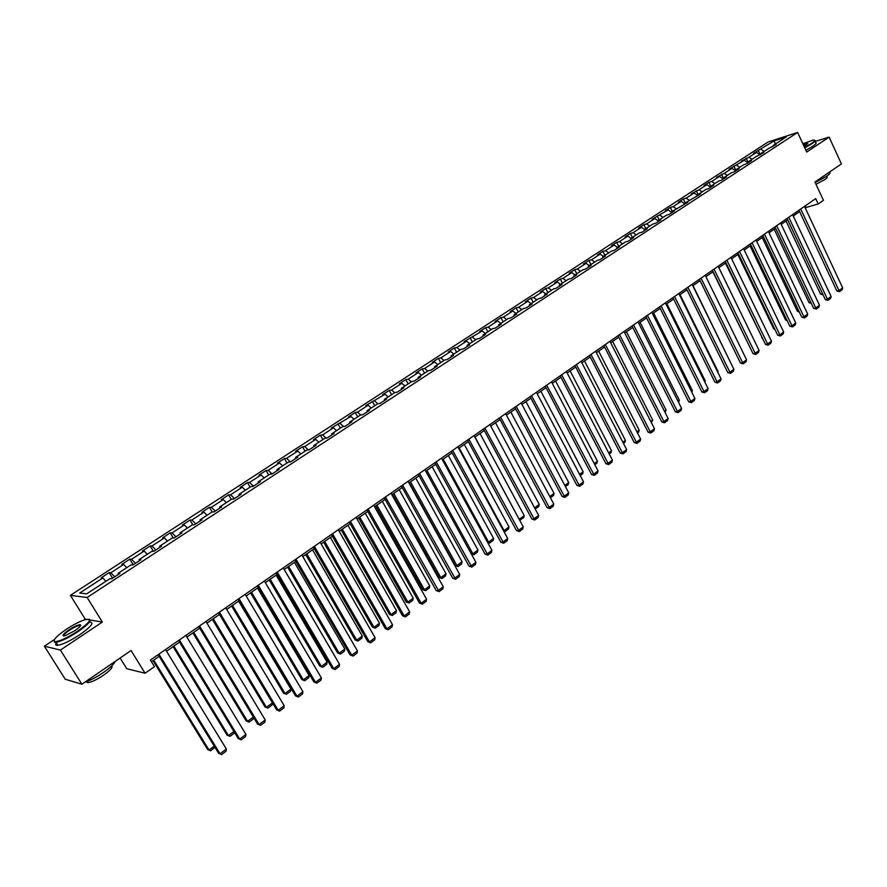 <?xml version="1.0" encoding="UTF-8"?>
<svg xmlns="http://www.w3.org/2000/svg" width="887" height="887" viewBox="0 0 887 887"><rect width="100%" height="100%" fill="white"/><g stroke="black" fill="none" stroke-linecap="round" stroke-linejoin="round"><path stroke-width="1.33" d="M120.133 658.01L126.774 668.731L145.091 673.244L154.482 666.691L150.402 660.039L815.696 198.61L818.202 203.988L823.458 200.318L814.965 182.035L841.419 163.907L829.112 137.097L815.098 141.476M54.395 639.538L44.35 646.179L65.239 679.242L81.892 684.21L60.394 650.06L102.349 622.064L87.126 597.494L70.395 595.354L85.196 619.148L83.7 620.135M87.126 597.494L797.624 132.429L768.053 142.02L70.395 595.354M44.35 646.179L60.394 650.06M774.107 140.878L753.562 153.307L756.423 152.398L748.95 157.265L741.399 161.212L744.248 160.325L729.092 169.229L731.93 168.342L724.28 173.32L716.641 177.322L719.468 176.458L711.718 181.502L708.913 182.356L704.045 185.527L706.85 184.673L699.011 189.774L691.295 193.821L694.089 192.989L686.15 198.156L683.367 198.976L678.389 202.225L681.161 201.404L673.133 206.627L670.361 207.436L665.317 210.718L668.077 209.92L652.089 219.333L654.839 218.535L646.612 223.901L643.873 224.677L638.707 228.037L641.434 227.272L633.096 232.693L630.38 233.458L625.147 236.862L627.852 236.108L619.414 241.608L616.72 242.351L611.42 245.799L614.114 245.056L605.566 250.622L602.883 251.343L597.516 254.835L600.189 254.125L591.54 259.758L588.879 260.456L583.446 263.993L586.096 263.295L577.337 269.005L574.698 269.692L569.188 273.274L571.827 272.597L562.946 278.374L560.329 279.039L554.752 282.665L557.358 282.011L548.366 287.865L545.771 288.508L540.128 292.189L542.711 291.546L533.608 297.478L531.036 298.11L525.315 301.824L527.876 301.214L518.651 307.224L516.101 307.822L510.302 311.592L512.841 311.004L503.494 317.091L500.967 317.668L495.09 321.493L497.607 320.917L488.138 327.092L485.632 327.647L479.679 331.516L482.173 330.973L464.067 341.683L466.529 341.162L456.805 347.493L454.355 348.003L448.234 351.973L450.674 351.485L440.817 357.904L438.389 358.381L432.202 362.417L434.608 361.94L424.607 368.46L422.212 368.914L415.936 372.995L418.32 372.551L408.186 379.148L405.825 379.581L399.449 383.727L401.8 383.306L391.533 389.992L389.193 390.391L382.74 394.593L385.058 394.205L365.799 405.625L368.083 405.259L357.516 412.145L355.255 412.488L348.613 416.801L350.875 416.469L331.195 428.144L333.412 427.844L322.546 434.918L320.351 435.195L313.521 439.642L315.705 439.375L304.685 446.549L302.522 446.793L295.593 451.306L297.744 451.073L286.556 458.346L284.439 458.568L277.409 463.136L279.516 462.936L268.173 470.321L266.089 470.498L258.96 475.144L261.033 474.977L249.513 482.473L247.473 482.617L240.244 487.318L242.273 487.185L230.587 494.791L228.591 494.902L221.251 499.68L223.236 499.581L211.372 507.309L209.421 507.375L201.97 512.22L203.91 512.165L191.88 520.004L189.962 520.037L182.4 524.96L184.296 524.938L172.078 532.887L170.215 532.887L162.543 537.877L164.394 537.899L151.987 545.982L150.169 545.926L142.386 551.004L144.182 551.06L131.586 559.265L129.824 559.176L121.907 564.32L123.659 564.42L110.875 572.747L109.156 572.625L101.118 577.847L102.814 577.991L79.73 593.026L86.66 593.869L109.988 578.623L111.74 578.779L119.9 573.446L118.126 573.312L131.054 564.864L132.862 564.975L140.889 559.73L139.071 559.63L151.788 551.326L153.651 551.392L161.556 546.226L159.682 546.17L172.211 537.988L174.118 538.01L181.902 532.921L179.972 532.921L192.313 524.86L194.275 524.838L201.937 519.826L199.963 519.86L212.115 511.921L214.122 511.866L221.672 506.92L219.654 506.998L231.629 499.181L233.669 499.082L241.12 494.214L239.046 494.336L250.844 486.63L252.939 486.497L260.268 481.708L258.161 481.852L269.781 474.268L271.91 474.09L279.128 469.367L276.988 469.556L288.43 462.083L290.603 461.872L297.722 457.215L295.537 457.437L306.813 450.075L309.031 449.831L316.049 445.241L313.821 445.507L324.93 438.245L327.192 437.967L334.1 433.444L331.838 433.732L342.792 426.58L345.087 426.27L351.895 421.813L349.6 422.134L360.399 415.072L362.728 414.739L369.435 410.348L367.107 410.703L377.751 403.74L380.113 403.374L386.732 399.039L384.37 399.427L394.87 392.564L397.254 392.165L403.785 387.896L401.39 388.306L411.745 381.543L414.162 381.111L420.604 376.908L418.165 377.352L428.377 370.677L430.838 370.223L437.18 366.065L434.719 366.542L444.797 359.956L447.27 359.479L453.534 355.377L451.051 355.875L460.985 349.389L463.491 348.879L469.666 344.832L467.15 345.353L476.951 338.956L479.49 338.424L485.577 334.432L483.027 334.987L492.695 328.667L495.268 328.112L501.277 324.176L498.705 324.753L508.24 318.522L510.834 317.934L516.766 314.053L514.161 314.652L523.574 308.499L526.191 307.889L532.045 304.064L529.417 304.685L538.708 298.62L541.347 297.988L547.124 294.207L544.474 294.85L553.643 288.863L556.304 288.208L562.003 284.483L559.331 285.148L568.39 279.239L571.073 278.562L576.694 274.881L574 275.569L582.936 269.737L585.642 269.038L591.197 265.413L588.48 266.111L597.295 260.357L600.022 259.636L605.499 256.055L602.772 256.775L611.476 251.099L614.214 250.356L619.625 246.819L616.875 247.562L625.468 241.951L628.24 241.197L633.573 237.705L630.812 238.47L639.294 232.926L642.077 232.15L647.355 228.702L644.561 229.489L652.943 224.012L655.737 223.225L660.948 219.81L658.143 220.619L666.414 215.208L669.23 214.399L674.375 211.039L671.559 211.849L687.647 202.369L684.808 203.201L700.741 193.809L697.892 194.652L705.864 189.452L708.724 188.587L713.68 185.35L710.809 186.215L718.692 181.07L721.563 180.194L726.464 176.99L723.581 177.877L731.365 172.788L734.259 171.901L739.093 168.741L736.199 169.639L743.883 164.616L746.787 163.707L751.566 160.58L748.661 161.501L756.256 156.533L763.895 152.531L760.968 153.451L768.475 148.55L776.081 144.57L773.142 145.501L786.237 136.953L774.107 140.878L775.382 144.038M118.414 574.421L118.126 573.312M110.875 572.747L114.722 576.838M123.659 564.42L126.752 567.68M139.326 560.75L139.071 559.63M131.586 559.265L135.445 563.289M144.182 551.06L147.286 554.264M159.926 547.29L159.682 546.17M151.987 545.982L155.857 549.94M164.394 537.899L167.499 541.059M180.205 534.029L179.972 532.921M172.078 532.887L175.959 536.801M184.296 524.938L187.412 528.053M200.174 520.979L199.963 519.86M191.88 520.004L195.761 523.862M203.91 512.165L207.037 515.247M219.843 508.129L219.654 506.998M211.372 507.309L215.264 511.112M223.236 499.581L226.362 502.619M239.213 495.456L239.046 494.336M230.587 494.791L234.49 498.549M242.273 487.185L245.4 490.178M258.305 482.983L258.161 481.852M249.513 482.473L253.416 486.176M261.033 474.977L264.171 477.927M277.11 470.687L276.988 469.556M268.173 470.321L272.087 473.98M279.516 462.936L282.665 465.852M295.648 458.579L295.537 457.437M286.556 458.346L290.404 461.894M297.744 451.073L300.893 453.944M313.909 446.638L313.821 445.507M304.685 446.549L308.366 449.909M315.705 439.375L318.854 442.214M331.915 434.874L331.838 433.732M322.546 434.918L326.094 438.1M333.412 427.844L336.561 430.638M349.655 423.276L349.6 422.134M340.153 423.454L343.568 426.47M350.875 416.469L354.024 419.241M367.151 411.845L367.107 410.703M357.516 412.145L360.821 415.016M368.083 405.259L371.243 407.998M384.404 400.569L384.37 399.427M374.647 400.991L377.829 403.729M385.058 394.205L388.218 396.91M401.401 389.448L401.39 388.306M391.533 389.992L394.693 392.686M401.8 383.306L404.971 385.967M418.176 378.494L418.165 377.352M408.186 379.148L411.346 381.798M418.32 372.551L421.48 375.179M434.708 367.684L434.719 366.542M424.607 368.46L427.778 371.076M434.608 361.94L437.768 364.546M451.028 357.029L451.051 355.875M440.817 357.904L443.977 360.488M450.674 351.485L453.845 354.046M467.116 346.507L467.15 345.353M456.805 347.493L459.965 350.055M466.529 341.162L469.7 343.69M482.983 336.129L483.027 334.987M472.571 337.226L475.731 339.743M482.173 330.973L485.333 333.479M498.638 325.895L498.705 324.753M488.138 327.092L491.298 329.587M497.607 320.917L500.767 323.4M514.094 315.805L514.161 314.652M503.494 317.091L506.654 319.553M512.841 311.004L516.001 313.444M529.339 305.838L529.417 304.685M518.651 307.224L521.811 309.652M527.876 301.214L531.036 303.631M544.385 296.003L544.474 294.85M533.608 297.478L536.768 299.884M542.711 291.546L545.871 293.941M559.231 286.301L559.331 285.148M548.366 287.865L551.526 290.249M557.358 282.011L560.517 284.372M573.889 276.722L574 275.569M562.946 278.374L566.106 280.724M571.827 272.597L574.976 274.926M588.347 267.264L588.48 266.111M577.337 269.005L580.486 271.333M586.096 263.295L589.256 265.612M602.628 257.929L602.772 256.775M591.54 259.758L594.7 262.053M600.189 254.125L603.348 256.398M616.731 248.715L616.875 247.562M605.566 250.622L608.726 252.895M614.114 245.056L617.263 247.318M630.646 239.623L630.812 238.47M619.414 241.608L622.574 243.847M627.852 236.108L631.001 238.337M644.394 230.631L644.561 229.489M633.096 232.693L636.245 234.911M641.434 227.272L644.572 229.478M657.966 221.761L658.143 220.619M646.612 223.901L649.75 226.096M654.839 218.535L658.11 220.808M671.37 213.002L671.559 211.849M659.95 215.208L663.088 217.382M668.077 209.92L671.492 212.259M684.609 204.354L684.808 203.201M673.133 206.627L676.271 208.778M681.161 201.404L684.697 203.81M697.692 195.805L697.892 194.652M686.15 198.156L689.288 200.274M694.089 192.989L697.747 195.45M710.609 187.357L710.809 186.215M699.011 189.774L702.149 191.88M706.85 184.673L710.631 187.19M719.468 176.458L723.36 179.03L723.581 177.877M711.718 181.502L714.844 183.576M735.966 170.781L736.199 169.639M724.28 173.32L727.407 175.382M731.93 168.342L735.822 170.881M748.428 162.643L748.661 161.501M736.687 165.248L739.802 167.277M744.248 160.325L748.129 162.831M760.736 154.593L760.968 153.451M748.95 157.265L752.065 159.272M756.423 152.398L760.292 154.881M772.899 146.643L773.142 145.501M761.057 149.371L764.173 151.367M145.091 673.244L131.054 650.526L81.892 684.21M797.624 132.429L806.715 152.043L829.112 137.097M805.141 207.735L818.202 203.988M151.433 661.713L159.15 656.358M166.534 651.224L179.584 642.166M186.902 637.088L199.697 628.196M206.959 623.162L219.499 614.447L272.42 702.859L272.043 705.021L267.863 708.136L264.991 706.95L266.433 707.305L213.268 618.771M226.706 609.436L239.013 600.898M246.165 595.931L258.239 587.549M265.324 582.626L277.165 574.399M284.206 569.509L295.826 561.438M302.811 556.592L314.209 548.665M321.138 543.864L332.326 536.092M339.2 531.313L350.188 523.685M357.006 518.95L367.795 511.455M374.558 506.754L385.146 499.414M391.866 494.746L402.254 487.528M408.929 482.894L419.13 475.809M425.749 471.219L435.761 464.256M442.336 459.699L452.17 452.869M458.69 448.334L468.347 441.626M474.822 437.125L484.313 430.539M490.744 426.07L500.057 419.606M506.444 415.171L515.591 408.818M521.933 404.417L530.925 398.174M537.212 393.806L546.048 387.674M552.302 383.328L560.972 377.308M567.181 372.995L575.696 367.074M581.872 362.794L590.243 356.973M596.363 352.727L604.59 347.005M610.677 342.781L618.76 337.171M624.803 332.98L632.753 327.458M638.751 323.289L646.556 317.868M652.522 313.721L660.194 308.399M666.115 304.285L673.665 299.041M679.542 294.961L686.959 289.805M692.814 285.747L700.098 280.68M705.908 276.655L713.07 271.677M718.847 267.663L725.888 262.774M731.62 258.793L738.549 253.981M744.248 250.023L751.056 245.3M756.722 241.364L763.419 236.707M769.04 232.804L775.626 228.236M781.214 224.344L787.689 219.854M793.255 215.996L799.619 211.572M102.814 577.991L105.908 581.295M805.263 205.839L805.906 207.203M758.197 150.291L760.347 154.848M746.089 158.163L748.262 162.742M733.848 166.135L735.999 170.648M721.453 174.196L723.482 178.431M708.913 182.356L710.797 186.292M696.217 190.616L698.102 194.519M683.367 198.976L685.274 202.89M670.361 207.436L672.291 211.372M657.2 216.007L659.141 219.965M643.873 224.677L645.836 228.646M630.38 233.458L632.364 237.45M616.72 242.351L618.727 246.353M602.883 251.343L604.923 255.378M588.879 260.456L590.93 264.514M574.698 269.692L576.772 273.761M560.329 279.039L562.425 283.13M545.771 288.508L547.889 292.621M531.036 298.11L533.176 302.234M516.101 307.822L518.263 311.969M500.967 317.668L503.151 321.837M485.632 327.647L487.85 331.838M470.099 337.759L472.339 341.972M454.355 348.003L456.617 352.239M438.389 358.381L440.684 362.639M422.212 368.914L424.54 373.183M405.825 379.581L408.164 383.883M389.193 390.391L391.577 394.715M372.34 401.367L374.746 405.703M355.255 412.488L357.683 416.846M337.925 423.764L340.386 428.144M320.351 435.195L322.835 439.608M302.522 446.793L305.039 451.228M284.439 458.568L286.989 463.025M266.089 470.498L268.672 474.988M247.473 482.617L250.09 487.118M228.591 494.902L231.241 499.436M209.421 507.375L212.104 511.932M189.962 520.037L192.823 524.849M170.215 532.887L173.287 537.999M150.169 545.926L153.462 551.381M129.824 559.176L133.216 564.742M109.156 572.625L112.594 578.224M102.349 622.064L90.263 620.013M86.349 619.337L85.196 619.148M804.498 206.372L842.65 287.865L838.969 290.626L836.896 291.014L839.534 291.69L800.706 209.01M798.976 210.208L836.896 291.014M842.65 287.865L842.107 289.761L839.534 291.69M786.026 221.007L820.542 294.107L822.548 293.73M823.047 294.794L820.542 294.107M804.609 147.497L811.106 143.738C815.02 141.044 815.674 139.836 813.069 140.102L802.857 143.727M814.543 140.201C815.885 140.434 814.865 141.698 811.505 143.982L804.786 147.874M803.323 144.714L807.88 143.528L804.143 146.488M829.29 172.222L829.345 172.344C830.786 172.677 829.833 174.018 826.484 176.38L815.186 182.511M826.606 176.291L826.806 176.713C827.837 176.956 827.15 177.932 824.733 179.629L816.029 184.308M814.942 141.133L815.596 142.552C816.994 142.774 815.996 144.049 812.603 146.355L805.884 150.247M807.88 143.528L803.489 145.08M77.346 631.4C89.997 622.33 92.658 618.394 85.329 619.603C80.107 621.244 73.798 624.459 66.414 629.249C56.591 636.012 52.688 640.126 54.706 641.611C58.941 641.711 66.481 638.307 77.346 631.4M89.033 619.237C92.093 620.246 88.334 624.448 77.734 631.843C68.465 637.82 61.225 641.312 56.036 642.321L54.539 642.299L53.963 640.658M74.563 630.857L65.084 635.713C61.369 636.312 62.711 634.338 69.108 629.781C74.508 626.355 78.256 624.67 80.351 624.736C81.371 625.446 79.442 627.486 74.563 630.857M80.529 625.723L79.497 625.39C77.114 625.845 73.776 627.453 69.485 630.213C65.161 633.174 63.254 635.092 63.742 635.979M115.177 661.403C113.946 664.186 109.955 667.922 103.225 672.634C96.284 677.313 90.097 680.529 84.697 682.291M111.751 665.838C113.081 667.212 110.321 670.361 103.48 675.273C96.916 679.63 91.727 682.092 87.935 682.668L86.216 681.781M79.83 625.912L80.628 625.523M89.897 622.219C94.51 622.519 91.073 626.721 79.608 634.826C70.339 640.813 63.11 644.306 57.91 645.304C55.593 645.536 55.061 644.694 56.302 642.753M792.601 214.621L831.13 296.491L827.405 299.274L825.342 299.651L827.992 300.338L788.765 217.293M787.046 218.479L825.342 299.651M831.13 296.491L830.598 298.387L827.992 300.338M780.571 222.97L819.477 305.217L815.707 308.033L813.645 308.399L816.306 309.086L776.679 225.675M774.972 226.85L813.645 308.399M819.477 305.217L818.934 307.113L816.306 309.086M774.185 229.234L809.033 302.655L810.773 302.334M811.272 303.398L809.033 302.655M762.21 237.55L797.402 311.304L798.854 311.038M799.364 312.102L797.402 311.304M768.386 231.418L807.68 314.042L803.866 316.892L801.815 317.247L804.487 317.945L764.45 234.157M762.753 235.332L801.815 317.247M807.68 314.042L807.148 315.949L804.487 317.945M756.057 239.978L795.75 322.968L791.891 325.851L789.84 326.194L792.523 326.904L752.076 242.739M750.391 243.903L789.84 326.194M795.75 322.968L795.218 324.886L792.523 326.904M743.572 248.626L783.664 332.004L779.773 334.92L777.733 335.253L780.416 335.973L739.547 251.431M737.873 252.584L777.733 335.253M783.664 332.004L783.143 333.933L780.416 335.973M750.092 245.965L785.627 320.052L786.802 319.841M787.257 320.795L785.627 320.052M737.829 254.48L773.719 328.9L774.595 328.755M774.939 329.454L773.719 328.9M725.422 263.095L762.243 337.759M762.465 338.213L761.678 337.847M730.943 257.385L771.446 341.151L767.499 344.101L765.47 344.422L768.164 345.154L726.863 260.224M725.211 261.366L765.47 344.422M771.446 341.151L770.925 343.081L768.164 345.154M712.871 271.821L749.737 346.872M718.16 266.255L759.084 350.409L755.081 353.392L753.063 353.702L755.757 354.445L714.024 269.127M712.383 270.258L753.063 353.702M759.084 350.409L758.551 352.35L755.757 354.445M705.209 275.236L746.555 359.778L742.508 362.805L740.501 363.093L743.206 363.847L701.029 278.141M699.399 279.261L740.501 363.093M746.555 359.778L746.034 361.719L743.206 363.847M693.013 285.603L730.544 362.45M692.104 284.328L733.882 369.258L729.79 372.318L727.783 372.595L730.5 373.36L687.868 287.266M686.261 288.386L727.783 372.595M733.882 369.258L733.361 371.209L730.5 373.36M680.03 294.617L718.038 371.453L717.816 372.307M678.843 293.53L721.053 378.86L716.907 381.964L714.922 382.219L717.638 382.996L674.552 296.502M672.956 297.611L714.922 382.219M721.053 378.86L720.543 380.822L717.638 382.996M666.891 303.742L705.287 380.944L704.932 382.286M704.544 381.499L705.287 380.944M665.405 302.844L708.07 388.573L703.868 391.721L701.883 391.965L704.622 392.753L661.059 305.86M659.473 306.957L701.883 391.965M708.07 388.573L707.549 390.546L704.622 392.753M653.586 312.989L692.381 390.535L691.904 392.398M691.35 391.3L692.381 390.535M651.801 312.279L694.909 398.418L690.663 401.6L688.689 401.822L691.428 402.62L647.399 315.328M645.836 316.415L688.689 401.822M694.909 398.418L694.399 400.403L691.428 402.62M640.104 322.347L679.32 400.259L678.577 402.388M678.001 401.234L679.32 400.259M638.019 321.837L681.593 408.386L677.291 411.601L675.34 411.812L678.078 412.621L633.562 324.93M632.021 326.006L675.34 411.812M681.593 408.386L681.094 410.371L678.078 412.621M626.466 331.816L666.093 410.093L665.062 412.444M664.474 411.291L666.093 410.093M624.06 331.516L668.111 418.476L663.753 421.735L661.813 421.924L664.563 422.755L619.558 334.643M618.017 335.707L661.813 421.924M668.111 418.476L667.612 420.471L664.563 422.755M612.651 341.417L652.699 420.05L651.368 422.633M650.781 421.48L652.699 420.05M609.934 341.318L654.462 428.687L650.049 431.991L648.109 432.169L650.87 433.011L605.355 344.489M603.847 345.542L648.109 432.169M654.462 428.687L653.952 430.694L650.87 433.011M598.658 351.13L639.139 430.14L638.651 432.113L637.509 432.956M636.91 431.792L639.139 430.14M595.609 351.252L640.625 439.043L636.156 442.391L634.238 442.546L636.999 443.4L590.986 354.467M589.478 355.499L634.238 442.546M640.625 439.043L640.126 441.05L636.999 443.4M584.489 360.965L625.402 440.351L624.925 442.325L623.461 443.411M622.862 442.236L625.402 440.351M581.107 361.319L626.621 449.521L622.086 452.913L620.179 453.057L622.951 453.911L576.417 364.568M574.931 365.588L620.179 453.057M626.621 449.521L626.122 451.538L622.951 453.911M570.141 370.932L611.498 450.685L611.021 452.68L609.236 454M608.626 452.825L611.498 450.685M566.405 371.509L612.429 460.142L607.839 463.579L605.943 463.701L608.726 464.577L561.659 374.802M560.196 375.811L605.943 463.701M612.429 460.142L611.941 462.171L608.726 464.577M555.606 381.033L597.417 461.162L596.94 463.158L594.833 464.733M594.212 463.546L597.417 461.162M551.514 381.831L598.049 470.897L593.403 474.379L591.518 474.478L594.312 475.365L546.702 385.18M545.261 386.178L591.518 474.478M598.049 470.897L597.561 472.937L594.312 475.365M540.882 391.256L583.147 471.773L582.681 473.78L580.231 475.598M579.599 474.412L583.147 471.773M536.424 392.298L583.491 481.796L578.779 485.322L576.916 485.411L579.71 486.309L531.546 395.691M530.127 396.666L576.916 485.411M583.491 481.796L583.003 483.847L579.71 486.309M525.958 401.623L568.7 482.517L568.234 484.535L565.429 486.608M564.797 485.422L568.7 482.517M521.135 402.909L568.733 492.839L563.955 496.41L562.103 496.476L564.908 497.396L516.19 406.335M514.793 407.31L562.103 496.476M568.733 492.839L568.245 494.891L564.908 497.396M510.845 412.111L554.065 493.405L553.599 495.423L550.439 497.773M549.807 496.576L554.065 493.405M505.634 413.652L553.776 504.027L548.942 507.652L547.102 507.697L549.918 508.628L500.623 417.134M499.248 418.087L547.102 507.697M553.776 504.027L553.3 506.089L549.918 508.628M495.523 422.755L539.241 504.426L538.775 506.455L535.183 508.961M534.606 507.874L539.241 504.426M489.923 424.551L538.62 515.369L533.719 519.039L531.901 519.061L534.728 520.004L484.845 428.077M483.493 429.02L531.901 519.061M538.62 515.369L538.154 517.443L534.728 520.004M519.139 519.217L474.988 437.014M480 433.532L524.206 515.602L523.751 517.642L519.66 520.181M520.359 520.17L519.35 519.217L524.206 515.602M474.002 435.595L523.263 526.867L518.296 530.581L516.489 530.581L519.327 531.546L468.846 439.176M467.516 440.096L516.489 530.581M523.263 526.867L522.798 528.94L519.327 531.546M503.395 530.592L504.06 530.581L459.189 447.99M464.278 444.454L508.983 526.922L508.528 528.974L505.091 531.535L503.749 531.235M505.091 531.535L504.06 530.581L508.983 526.922M457.858 446.793L507.697 538.509L502.663 542.279L500.878 542.256L503.716 543.232L452.636 450.419M451.328 451.328L500.878 542.256M507.697 538.509L507.231 540.593L503.716 543.232M487.418 542.101L488.571 542.112L443.178 459.111M448.334 455.53L493.56 538.398L493.105 540.449L489.624 543.055L487.606 542.434M489.624 543.055L488.571 542.112L493.56 538.398M441.493 458.147L491.919 550.317L486.808 554.142L485.045 554.098L487.894 555.085L436.193 461.817M434.907 462.715L485.045 554.098M491.919 550.317L491.465 552.413L487.894 555.085M432.169 466.75L477.927 550.029L477.483 552.091L473.946 554.719L471.23 553.787L472.86 553.787L426.935 470.387M473.946 554.719L472.86 553.787L477.927 550.029M424.895 469.655L475.92 562.291L470.742 566.161L469.001 566.094L471.851 567.103L419.518 473.381M418.265 474.257L469.001 566.094M475.92 562.291L475.465 564.387L471.851 567.103M409.273 482.661L455.253 565.562L456.949 565.629L410.481 481.807M415.781 478.137L462.072 561.815L461.639 563.888L458.047 566.549L455.253 565.562M458.047 566.549L456.949 565.629L462.072 561.815M408.064 481.331L459.699 574.421L454.454 578.346L452.725 578.257L455.585 579.289L402.609 485.111M401.39 485.965L452.725 578.257M459.699 574.421L459.255 576.539L455.585 579.289M392.608 494.225L439.143 577.537L440.817 577.625L393.795 493.405M399.172 489.668L446.006 573.756L445.573 575.84L441.948 578.546L439.143 577.537M441.948 578.546L440.817 577.625L446.006 573.756M390.99 493.172L443.256 586.728L437.934 590.709L436.227 590.598L439.098 591.64L385.468 497.008M384.271 497.84L436.227 590.598M443.256 586.728L442.813 588.846L439.098 591.64M375.722 505.956L422.8 589.678L424.452 589.788L376.886 505.147M382.33 501.366L429.718 585.875L429.297 587.959L425.616 590.698L422.8 589.678M425.616 590.698L424.452 589.788L429.718 585.875M373.671 505.18L426.58 599.213L421.181 603.249L419.496 603.105L422.367 604.169L421.181 603.249L368.072 509.071M366.896 509.881L419.496 603.105M426.58 599.213L426.137 601.342L422.367 604.169M358.592 517.853L406.235 601.985L407.876 602.118L359.723 517.066M365.256 513.229L413.209 598.148L412.788 600.244L409.051 603.027L406.235 601.985M409.051 603.027L407.876 602.118L413.209 598.148M356.108 517.365L409.661 611.864L404.195 615.966L402.532 615.789L405.414 616.864L404.195 615.966L350.432 521.301M349.29 522.099L402.532 615.789M409.661 611.864L409.24 614.004L405.414 616.864M341.218 529.916L389.448 614.458L391.056 614.624L342.327 529.151M347.926 525.259L396.467 610.6L396.057 612.706L392.265 615.523L389.448 614.458M392.265 615.523L391.056 614.624L396.467 610.6M338.291 529.716L392.509 624.703L386.965 628.861L385.324 628.661L388.207 629.759L386.965 628.861L332.525 533.719M331.416 534.495L385.324 628.661M392.509 624.703L392.087 626.843L388.207 629.759M323.6 542.145L372.418 627.12L374.004 627.309L324.675 541.403M330.363 537.455L379.492 623.228L379.082 625.335L375.245 628.196L372.418 627.12M375.245 628.196L374.004 627.309L379.492 623.228M320.218 542.256L375.112 637.72L369.48 641.933L367.861 641.711L370.755 642.82L369.48 641.933L314.364 546.314M313.288 547.068L367.861 641.711M375.112 637.72L374.691 639.871L370.755 642.82M305.738 554.563L355.144 639.948L356.707 640.17L306.78 553.832M312.546 549.829L362.284 636.023L361.874 638.152L357.982 641.046L355.144 639.948M357.982 641.046L356.707 640.17L362.284 636.023M301.879 554.985L357.461 650.936L351.751 655.205L350.154 654.95L353.059 656.081L351.751 655.205L295.936 559.098M294.894 559.83L350.154 654.95M357.461 650.936L357.051 653.098L353.059 656.081M287.61 567.148L337.625 652.965L339.167 653.209L288.619 566.449M294.462 562.38L344.821 649.018L344.422 651.136L340.475 654.085L337.625 652.965M340.475 654.085L339.167 653.209L344.821 649.018M283.263 567.891L339.555 664.33L333.756 668.665L332.181 668.388L335.098 669.541L333.756 668.665L277.232 572.071M276.223 572.769L332.181 668.388M339.555 664.33L339.144 666.503L335.098 669.541M269.216 579.921L319.863 666.17L321.382 666.447L270.191 579.244M276.123 575.12L327.115 662.19L326.715 664.319L322.713 667.301L319.863 666.17M322.713 667.301L321.382 666.447L327.115 662.19M264.37 580.996L321.382 677.934L315.495 682.336L313.954 682.014L316.87 683.19L315.495 682.336L258.25 585.232M257.274 585.919L313.954 682.014M321.382 677.934L320.983 680.107L316.87 683.19M250.555 592.882L301.835 679.564L303.332 679.874L251.498 592.228M257.518 588.048L309.142 675.55L308.754 677.69L304.696 680.717L301.835 679.564M304.696 680.717L303.332 679.874L309.142 675.55M245.189 594.29L302.933 691.727L296.968 696.195L295.449 695.851L298.376 697.038L296.968 696.195L238.98 598.603M238.038 599.257L295.449 695.851M302.933 691.727L302.545 693.911L298.376 697.038M231.618 606.032L283.552 693.157L285.015 693.49L232.527 605.4M238.636 601.153L290.914 689.099L290.537 691.25L286.412 694.321L283.552 693.157M286.412 694.321L285.015 693.49L290.914 689.099M225.719 607.795L284.217 705.73L278.163 710.265L276.677 709.888L279.605 711.108L278.163 710.265L219.422 612.163M218.512 612.795L276.677 709.888M284.217 705.73L283.84 707.926L279.605 711.108M212.392 619.381L264.991 706.95M267.863 708.136L266.433 707.305L272.42 702.859M205.961 621.499L265.224 719.945L259.082 724.546L257.618 724.147L260.545 725.378L259.082 724.546L199.564 625.945M198.688 626.544L257.618 724.147M265.224 719.945L264.847 722.151L260.545 725.378M192.889 632.93L246.165 720.931L247.573 721.331L193.721 632.342M253.549 717.406L253.283 718.98L249.036 722.14L247.573 721.331L253.338 717.051M249.036 722.14L246.165 720.931M185.893 635.425L245.943 734.381L239.701 739.048L238.27 738.605L241.209 739.858L239.701 739.048L179.396 639.926M178.564 640.503L238.27 738.605M245.943 734.381L245.577 736.587L241.209 739.858M173.087 646.678L227.061 735.135L228.436 735.567L173.885 646.124M234.401 732.241L234.246 733.161L229.933 736.365L228.436 735.567L233.935 731.476M229.933 736.365L227.061 735.135M165.514 649.561L226.362 749.027L220.031 753.773L218.634 753.296L221.573 754.571L220.031 753.773L158.917 654.129M158.13 654.684L218.634 753.296M226.362 749.027L226.008 751.245L221.573 754.571M152.985 660.638L207.658 749.548L209.01 750.014L153.739 660.116M214.964 747.309L210.552 750.801L209.01 750.014L214.233 746.133M210.552 750.801L207.658 749.548M57.91 645.304L56.036 642.321M79.497 625.39L80.096 626.333M87.159 681.427L87.935 682.668M80.185 625.413L80.351 624.736M54.706 641.611L54.539 642.299"/></g></svg>
